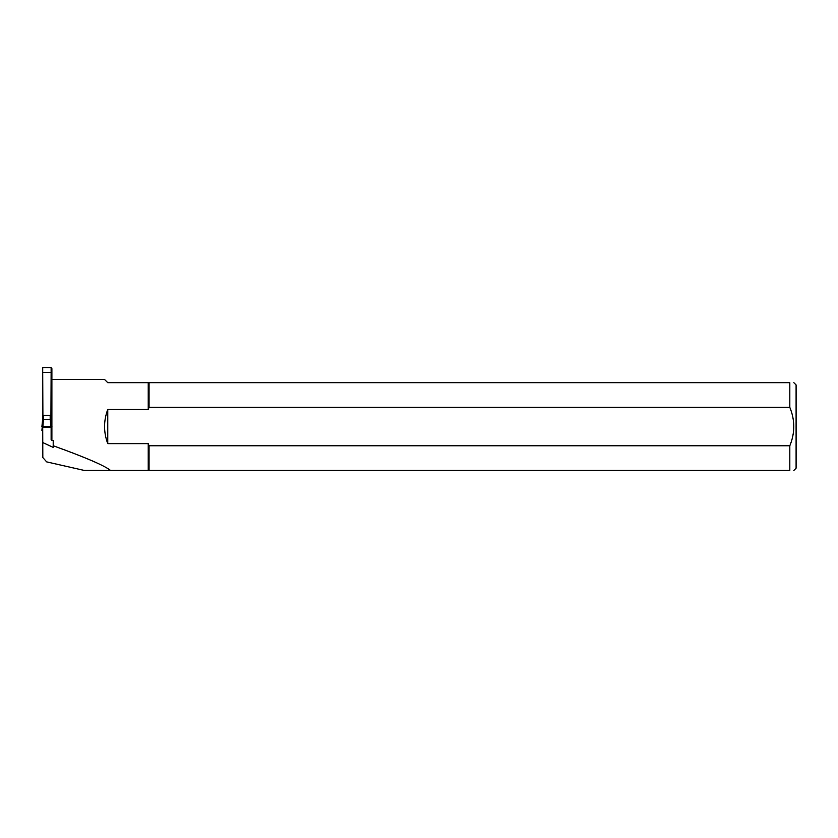 <?xml version="1.0" encoding="UTF-8"?>
<svg xmlns="http://www.w3.org/2000/svg" width="838" height="838" viewBox="0 0 838 838"><rect width="100%" height="100%" fill="white"/><g stroke="black" fill="none" stroke-linecap="round" stroke-linejoin="round"><path stroke-width="1.26" d="M51.883 426.699L51.883 439.678L51.128 439.678L51.128 427.453L42.707 427.453L42.822 457.569L46.677 461.885L84.25 470.432L789.815 470.432C795.094 470.432 795.094 470.432 789.815 470.432L789.815 445.774C795.094 432.974 795.094 420.163 789.815 407.352L149.049 407.352L148.232 409.489L107.756 409.489L107.756 443.637C103.503 432.251 103.503 420.865 107.756 409.489M42.895 415.459L42.707 372.46L51.128 372.46L50.94 415.459M51.883 439.678L51.883 440.505L53.203 440.505L53.203 445.743C85.424 457.37 104.53 465.593 110.543 470.432M53.203 445.743L53.203 447.387L42.707 442.537M51.883 379.488L104.551 379.488L107.756 382.694L148.232 382.694L148.232 409.489M789.815 407.352L789.815 382.694C795.094 382.694 795.094 382.694 789.815 382.694L148.232 382.694M107.756 443.637L148.232 443.637L149.049 445.774L789.815 445.774M51.128 431.58L51.317 427.202M51.128 368.626L51.883 368.626L51.883 426.113M51.317 420.613L51.128 415.459M42.707 419.063L42.707 415.459M42.707 372.46L42.707 367.568L51.128 367.568L51.128 372.46M793.837 382.694L796.1 384.956L796.1 468.17L793.837 470.432M149.049 382.694L149.049 407.352M149.049 445.774L149.049 470.432M148.232 443.637L148.232 470.432M51.128 429.423L51.317 432.471M42.895 427.453L41.9 426.626L42.895 416.936L43.628 419.461L50.207 419.461L50.94 416.936L51.935 426.615M50.94 417.911L50.94 415.376L50.186 415.334L42.895 415.376L42.895 417.911M50.94 416.936L51.935 426.626L41.9 426.626L42.895 427.537L51.935 426.626L51.537 427.171L51.925 426.615L41.9 426.626M42.707 430.397L41.9 430.334L42.225 427.087L41.9 430.334L42.707 429.737M42.539 427.202L42.298 429.779M43.649 415.334L42.895 426.563L41.91 426.615L42.895 416.947M50.207 419.461L50.94 426.563L51.925 426.615M50.186 415.334L50.186 419.461"/></g></svg>
